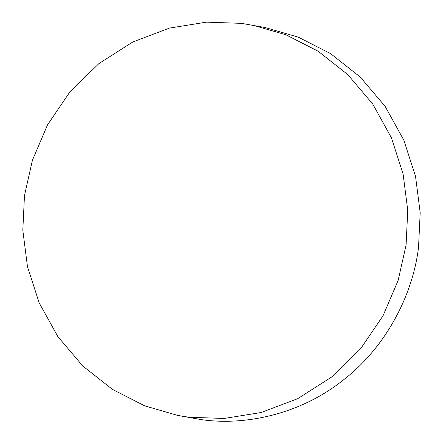 <?xml version="1.0" encoding="UTF-8"?>
<svg xmlns="http://www.w3.org/2000/svg" width="443" height="443" viewBox="0 0 443 443"><rect width="100%" height="100%" fill="white"/><g stroke="black" fill="none" stroke-linecap="round" stroke-linejoin="round"><path stroke-width="0.66" d="M177.737 415.434L201.438 419.643C246.098 426.066 301.533 413.779 344.056 379.435C387.149 345.856 412.976 293.676 418.53 247.41L420.185 212.712L415.528 176.347L403.844 140.182L385.128 106.364L360.192 76.982L330.594 53.631L298.283 37.151L265.263 27.566L241.562 23.357L206.405 22.15L169.481 28.092L132.867 41.935L98.944 63.565L69.955 91.845L47.545 124.832L32.439 160.167L24.47 195.59L22.814 230.288L27.472 266.653L39.156 302.818L57.872 336.636L82.802 366.018L112.406 389.369L144.711 405.849L177.732 415.434L189.006 417.251L224.164 418.458L261.088 412.516L297.702 398.672L331.624 377.043L360.613 348.763L383.023 315.776L398.13 280.441L406.093 245.018L407.754 210.32L403.097 173.955L391.413 137.79L372.696 103.972L347.761 74.59L318.163 51.238L285.857 34.759L252.837 25.173"/></g></svg>
